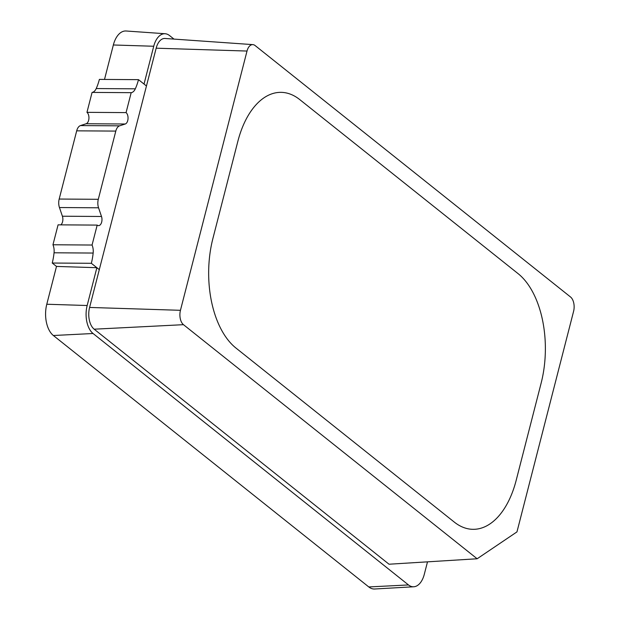 <?xml version="1.0" encoding="UTF-8"?>
<svg xmlns="http://www.w3.org/2000/svg" width="620" height="620" viewBox="0 0 620 620"><rect width="100%" height="100%" fill="white"/><g stroke="black" fill="none" stroke-linecap="round" stroke-linejoin="round"><path stroke-width="0.93" d="M427.498 561.844L424.312 574.26A21.189 11.943 90.4 0 1 413.734 586.776A21.189 11.943 90.4 0 1 408.487 584.939L93.062 333.506A21.189 11.943 90.4 0 1 87.164 305.513L96.875 267.701L99.301 269.638L146.452 85.994L144.026 84.064L153.737 46.252L113.352 44.981A23.669 13.338 90.4 0 1 126.116 31L165.16 33.736A21.189 11.943 90.4 0 0 153.737 46.252M96.875 267.701L56.498 266.429L46.787 304.242A23.669 13.338 90.4 0 0 53.374 335.513L368.792 586.946A23.669 13.338 90.4 0 0 374.666 589L413.734 586.776M516.181 480.329L541.144 383.106A82.848 46.686 90.4 0 0 518.095 273.645L299.724 99.572A82.848 46.686 90.4 0 0 280.86 92.349A82.848 46.686 90.4 0 0 237.847 141.345L212.885 238.568A82.848 46.686 90.4 0 0 235.933 348.029L454.305 522.102A82.848 46.686 90.4 0 0 473.168 529.325A82.848 46.686 90.4 0 0 516.181 480.329L541.144 383.106A82.848 46.686 90.4 0 0 518.095 273.645L299.724 99.572A82.848 46.686 90.4 0 0 280.86 92.349A82.848 46.686 90.4 0 0 237.847 141.345L212.885 238.568A82.848 46.686 90.4 0 0 235.933 348.029L454.305 522.102A82.848 46.686 90.4 0 0 473.168 529.325A82.848 46.686 90.4 0 0 516.181 480.329M477.144 558.767L516.964 531.89L573.585 311.364A10.873 6.13 90.4 0 0 570.555 297.003L255.138 45.57A10.873 6.13 90.4 0 0 252.875 44.624A10.873 6.13 90.4 0 0 247.016 51.049L180.451 310.31A10.873 6.13 90.4 0 0 183.474 324.678L94.17 329.189L389.027 564.223L477.144 558.767L183.474 324.678M138.493 79.654A43.392 24.451 -89.6 0 1 135.323 88.823L96.216 88.559A43.392 24.451 -89.6 0 0 99.386 79.399L138.493 79.654L146.452 85.994L156.162 48.19A16.453 9.277 90.4 0 1 165.036 38.471L252.875 44.624M180.451 310.31L89.59 307.442L99.301 269.638L91.341 263.298L52.235 263.035L56.498 266.429M89.59 307.442A16.453 9.277 90.4 0 0 94.17 329.189M173.98 39.099L169.562 35.572A21.189 11.943 90.4 0 0 165.16 33.736M104.509 79.43L113.352 44.981M135.323 88.823A10.176 5.735 -89.6 0 1 131.184 92.667L92.078 92.411L86.963 112.344A6.014 3.387 -89.6 0 1 88.916 118.544A6.014 3.387 -89.6 0 1 86.133 123.744L80.492 125.581A9.137 5.154 90.4 0 0 76.694 130.835L59.179 199.043A9.137 5.154 90.4 0 0 59.45 207.537L62.395 216.217A6.014 3.387 -89.6 0 1 60.822 224.858M96.216 88.559A10.176 5.735 -89.6 0 1 92.078 92.411M131.184 92.667L126.069 112.6L86.963 112.344M126.069 112.6A6.014 3.387 -89.6 0 1 128.022 118.808A6.014 3.387 -89.6 0 1 125.248 124L119.598 125.837A9.137 5.154 90.4 0 0 115.8 131.091L98.293 199.307A9.137 5.154 90.4 0 0 98.557 207.793L101.502 216.481A6.014 3.387 -89.6 0 1 101.533 222.565A6.014 3.387 -89.6 0 1 98.557 225.626A6.014 3.387 -89.6 0 1 97.185 225.099L58.078 224.843L52.956 244.768A10.176 5.735 -89.6 0 1 54.048 252.79A43.392 24.451 -89.6 0 1 52.235 263.035M97.185 225.099L92.062 245.032L52.956 244.768M92.062 245.032A10.176 5.735 -89.6 0 1 93.155 253.053A43.392 24.451 -89.6 0 1 91.341 263.298M247.016 51.049L156.162 48.19M408.487 584.939L368.792 586.946M93.062 333.506L53.374 335.513M87.164 305.513L46.787 304.242M125.248 124L86.133 123.744M119.598 125.837L80.492 125.581M115.8 131.091L76.694 130.835M98.293 199.307L59.179 199.043M98.557 207.793L59.45 207.537M101.502 216.481L62.395 216.217M93.155 253.053L54.048 252.79"/></g></svg>
